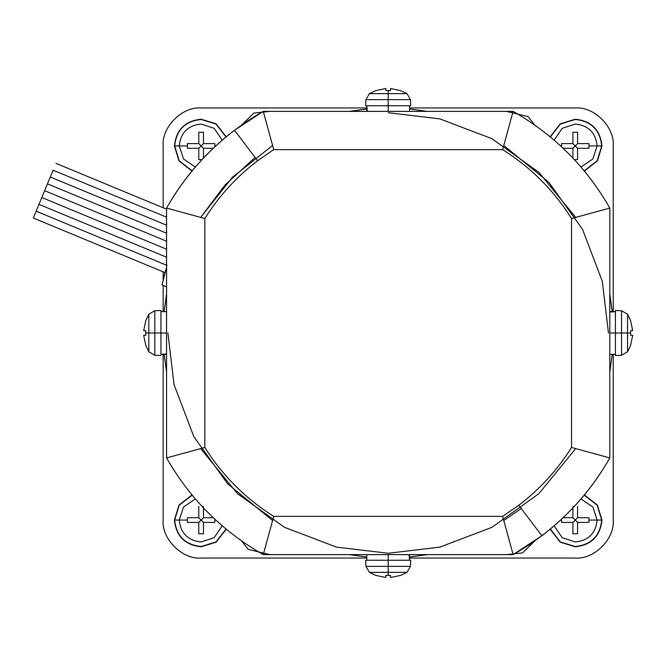 <?xml version="1.0" encoding="UTF-8"?>
<svg xmlns="http://www.w3.org/2000/svg" width="666" height="666" viewBox="0 0 666 666"><rect width="100%" height="100%" fill="white"/><g stroke="black" fill="none" stroke-linecap="round" stroke-linejoin="round"><path stroke-width="1" d="M179.229 520.063L174.667 520.063C176.348 536.022 185.165 544.838 201.124 546.52L215.967 541.974L226.024 529.02L215.967 541.974L201.124 546.52C185.165 544.838 176.348 536.022 174.667 520.063L174.4 520.063C176.107 536.172 185.015 545.079 201.124 546.786L216.067 542.216L226.24 529.204L216.067 542.216L201.124 546.786C185.015 545.079 176.107 536.172 174.4 520.063L178.971 505.119L191.983 494.946L178.971 505.119L174.667 520.063L179.212 505.219L192.166 495.163L179.212 505.219L174.667 520.063L179.229 520.063C180.619 533.266 187.92 540.567 201.124 541.957C187.92 540.567 180.619 533.266 179.229 520.063L187.396 520.063L179.229 520.063L183.516 507.042L195.346 498.934L183.516 507.042L179.229 520.063M222.253 525.84L214.144 537.67L201.124 541.957L214.144 537.67L222.253 525.84M214.818 522.394L214.86 520.063L215.759 520.063L214.86 520.063L214.818 522.394L203.463 522.394L203.463 533.749L198.793 533.749L198.793 522.394L187.437 522.394L187.396 520.063L187.437 522.394L198.793 522.394L201.124 520.063L198.793 517.723L187.437 517.723L187.396 520.063L187.437 517.723L198.793 517.723L198.793 506.368L198.793 517.723L201.124 520.063L203.463 522.394L214.818 522.394L203.463 522.394L201.124 520.063L203.463 517.723L213.262 517.723L203.463 517.723L198.793 522.394L187.437 522.394M179.229 145.937L174.667 145.937L179.212 160.781L192.166 170.837L179.212 160.781L174.667 145.937L178.971 160.881L191.983 171.054L178.971 160.881L174.4 145.937C176.107 129.828 185.015 120.921 201.124 119.214L216.067 123.784L226.24 136.796L216.067 123.784L201.124 119.214C185.015 120.921 176.107 129.828 174.4 145.937L174.667 145.937C176.348 129.978 185.165 121.162 201.124 119.48L215.967 124.026L226.024 136.98L215.967 124.026L201.124 119.48C185.165 121.162 176.348 129.978 174.667 145.937L179.229 145.937L183.516 158.958L195.346 167.066L183.516 158.958L179.229 145.937L187.396 145.937L179.229 145.937C180.619 132.734 187.92 125.433 201.124 124.043C187.92 125.433 180.619 132.734 179.229 145.937M214.86 145.937L214.818 143.606L203.463 143.606L214.818 143.606L214.86 145.937L215.759 145.937L214.86 145.937L214.852 146.786M213.262 148.277L203.463 148.277L203.463 158.075L203.463 148.277L213.262 148.277L203.463 148.277L198.793 143.606L187.437 143.606L187.437 148.277L187.437 143.606L198.793 143.606L198.793 132.251L198.793 143.606L203.463 148.277L203.463 158.075M198.793 159.632L198.793 148.277L198.793 159.632L201.973 159.665L198.793 159.632L198.793 148.277L187.437 148.277L198.793 148.277L203.463 143.606L198.793 148.277L187.437 148.277M588.935 522.394L588.977 520.063L601.706 520.063L597.161 505.219L584.207 495.163L597.161 505.219L601.972 520.063L597.402 505.119L584.39 494.946L597.402 505.119L601.972 520.063C600.266 536.172 591.358 545.079 575.249 546.786L560.306 542.216L550.133 529.204L560.306 542.216L575.249 546.786C591.358 545.079 600.266 536.172 601.972 520.063L601.706 520.063C600.024 536.022 591.208 544.838 575.249 546.52L560.406 541.974L550.349 529.02L560.406 541.974L575.249 546.52C591.208 544.838 600.024 536.022 601.706 520.063L597.144 520.063C595.754 533.266 588.453 540.567 575.249 541.957L562.229 537.67L554.129 525.84L562.229 537.67L575.249 541.957C588.453 540.567 595.754 533.266 597.144 520.063L588.977 520.063L588.935 522.394L577.58 522.394L577.58 533.749L572.91 533.749L572.91 522.394L561.555 522.394L561.521 520.063L560.614 520.063L561.521 520.063L561.555 522.394L572.91 522.394L575.249 520.063L572.91 517.723L563.111 517.723L572.91 517.723L572.91 507.925L572.91 517.723L577.58 522.394L588.935 522.394L577.58 522.394L575.249 520.063L577.58 517.723L588.935 517.723L577.58 517.723L572.91 522.394L561.555 522.394M588.935 148.277L588.977 145.937L601.706 145.937C600.024 129.978 591.208 121.162 575.249 119.48L560.406 124.026L550.349 136.98L560.406 124.026L575.249 119.48C591.208 121.162 600.024 129.978 601.706 145.937L601.972 145.937C600.266 129.828 591.358 120.921 575.249 119.214L560.306 123.784L550.133 136.796L560.306 123.784L575.249 119.214C591.358 120.921 600.266 129.828 601.972 145.937L597.402 160.881L584.39 171.054L597.402 160.881L601.972 145.937L597.161 160.781L584.207 170.837L597.161 160.781L601.706 145.937L597.144 145.937L592.857 158.958L581.027 167.066L592.857 158.958L597.144 145.937L588.977 145.937L588.935 148.277L577.58 148.277L577.58 159.632L574.4 159.665L577.58 159.632L577.58 148.277L588.935 148.277L577.58 148.277L572.91 143.606L561.555 143.606L561.521 145.937L560.614 145.937L561.521 145.937L561.521 146.786L561.555 143.606L572.91 143.606L572.91 132.251L572.91 143.606L577.58 148.277L577.58 159.632M572.91 158.075L572.91 148.277L572.91 158.075L572.91 148.277L563.111 148.277L572.91 148.277L577.58 143.606L588.935 143.606L577.58 143.606L572.91 148.277L563.111 148.277M53.114 170.188L166.567 217.183L53.114 170.188L47.453 183.858L166.567 233.2L47.453 183.858L41.792 197.527L166.567 249.209L41.792 197.527L36.13 211.197L167.058 265.426L36.13 211.197L33.3 218.032L53.114 170.188M606.634 463.403L609.806 457.933C586.371 498.959 554.145 531.185 513.12 554.62L263.253 554.62C222.228 531.185 190.001 498.959 166.567 457.933L204.828 447.452C222.561 475.657 245.529 498.626 273.734 516.358L502.639 516.358L273.734 516.358L263.253 554.62L273.734 516.358C245.529 498.626 222.561 475.657 204.828 447.452L166.567 457.933C190.001 498.959 222.228 531.185 263.253 554.62L513.12 554.62L502.639 516.358L518.764 505.253L541.874 535.739C569.83 514.443 592.474 488.503 609.806 457.933L571.545 447.452C557.467 469.93 539.868 489.194 518.764 505.253L502.639 516.358L513.12 554.62L541.874 535.739L518.764 505.253C539.868 489.194 557.467 469.93 571.545 447.452L609.806 457.933C592.474 488.503 569.83 514.443 541.874 535.739L513.12 554.62L529.104 544.813M234.499 130.261L257.609 160.747L273.734 149.642L263.253 111.38L234.499 130.261C206.543 151.557 183.899 177.497 166.567 208.067L204.828 218.548C218.906 196.07 236.505 176.806 257.609 160.747L234.499 130.261L263.253 111.38L234.499 130.261C206.543 151.557 183.899 177.497 166.567 208.067L166.567 457.933L166.567 208.067C190.001 167.041 222.228 134.815 263.253 111.38L273.734 149.642L502.639 149.642C530.844 167.374 553.812 190.343 571.545 218.548L609.806 208.067C586.371 167.041 554.145 134.815 513.12 111.38L502.639 149.642L513.12 111.38C554.145 134.815 586.371 167.041 609.806 208.067L571.545 218.548L571.545 447.452L571.545 218.548C553.812 190.343 530.844 167.374 502.639 149.642L273.734 149.642L257.609 160.747C236.505 176.806 218.906 196.07 204.828 218.548L166.567 208.067L169.747 202.597M409.457 554.62L409.532 560.239L409.457 554.62M388.186 560.239L388.186 554.62L388.186 560.239L365.684 560.239L410.689 560.239L388.186 560.239L388.186 566.366L365.9 566.366L388.186 566.366L388.186 560.239M166.567 354.27L160.947 354.345L166.567 354.27M160.947 333L166.567 333L160.947 333L160.947 310.498L160.947 355.502L160.947 333L154.82 333L154.82 310.714L154.82 333L160.947 333M366.916 111.38L366.841 105.761L366.916 111.38M388.186 105.761L388.186 111.38L388.186 105.761L410.689 105.761L365.684 105.761L388.186 105.761L388.186 99.634L410.472 99.634L388.186 99.634L388.186 105.761M609.806 311.73L615.426 311.655L609.806 311.73M615.426 333L609.806 333L615.426 333L615.426 355.502L615.426 310.498L615.426 333L621.553 333L621.553 355.286L621.553 333L615.426 333M388.186 572.36L388.186 566.366L410.472 566.366L388.186 566.366L388.186 572.36L369.405 572.36L388.186 572.36L388.186 575.466L388.186 572.36L406.968 572.36L388.186 572.36M385.855 577.514L375.915 575.407L385.855 577.514L385.855 575.407L388.186 575.466L385.855 575.407L385.855 577.514L385.855 575.407M148.826 333L154.82 333L154.82 355.286L154.82 333L148.826 333L148.826 314.219L148.826 333L145.721 333L148.826 333L148.826 351.781L148.826 333M143.673 330.669L145.779 320.729L143.673 330.669L145.779 330.669L145.721 333L145.779 330.669L143.673 330.669L145.779 330.669M388.186 93.64L388.186 99.634L365.9 99.634L388.186 99.634L388.186 93.64L406.968 93.64L388.186 93.64L388.186 90.534L388.186 93.64L369.405 93.64L388.186 93.64M390.517 88.486L400.457 90.593L390.517 88.486L390.517 90.593L388.186 90.534L390.517 90.593L390.517 88.486L390.517 90.593M627.547 333L621.553 333L621.553 310.714L621.553 333L627.547 333L627.547 351.781L627.547 333L630.652 333L627.547 333L627.547 314.219L627.547 333M632.7 335.331L630.594 345.271L632.7 335.331L630.594 335.331L630.652 333L630.594 335.331L632.7 335.331L630.594 335.331M534.731 540.958L522.502 552.922L506.451 554.62L522.502 552.922L534.731 540.958M269.921 554.62L248.251 549.392L241.641 540.958L248.251 549.392L269.921 554.62M241.641 125.041L253.871 113.078L269.921 111.38L253.871 113.078L241.641 125.041M506.451 111.38L528.121 116.608L534.731 125.041L528.121 116.608L506.451 111.38M164.169 354.379L166.567 372.069L164.169 354.379M349.117 554.62L366.808 557.017L349.117 554.62M409.565 557.017L427.256 554.62L409.548 557.017M609.806 372.069L612.204 354.379L609.806 372.069M575.665 448.626L538.919 493.623L491.899 527.322L439.843 547.127L388.186 553.271L336.53 547.127L284.474 527.322L237.454 493.623L200.707 448.626M272.56 520.479L227.564 483.732L193.864 436.713L174.059 384.657L167.915 333M255.12 157.459L225.075 184.965L200.707 217.374L232.434 177.248L272.56 145.521M503.812 145.521L548.809 182.268L582.509 229.287L602.314 281.343L608.458 333M612.204 311.621L609.806 293.931L612.204 311.638M427.256 111.38L409.565 108.983L427.256 111.38M366.808 108.983L349.117 111.38L366.824 108.983M166.567 293.931L164.169 311.621L166.567 293.931M630.594 330.669L630.652 333L630.594 330.669L632.7 330.669L630.594 330.669M630.594 320.729L632.7 330.669L630.594 320.729M385.855 90.593L388.186 90.534L385.855 90.593L385.855 88.486L385.855 90.593M375.915 90.593L385.855 88.486L375.915 90.593M145.779 335.331L145.721 333L145.779 335.331L143.673 335.331L145.779 335.331M145.779 345.271L143.673 335.331L145.779 345.271M390.517 575.407L388.186 575.466L390.517 575.407L390.517 577.514L390.517 575.407M400.457 575.407L390.517 577.514L400.457 575.407M609.806 312.071L615.426 311.655L609.806 312.071M367.257 111.38L366.841 105.761L367.257 111.38M166.567 353.929L160.947 354.345L166.567 353.929M409.115 554.62L409.532 560.239L409.115 554.62M529.212 544.738L541.874 535.739M229.703 133.991L224.309 138.411M204.828 447.452L204.828 218.548L204.828 447.452M513.12 111.38L263.253 111.38L513.12 111.38M609.806 457.933L609.806 208.067L609.806 457.933M503.812 520.479L521.253 508.541M575.665 217.374L538.919 172.377L491.899 138.678L439.843 118.873L388.186 112.729M163.153 285.456L163.153 311.621L163.153 285.456M163.153 354.379L163.153 520.063C161.455 538.844 182.342 559.731 201.124 558.033L366.808 558.033L201.124 558.033C182.342 559.731 161.455 538.844 163.153 520.063L163.153 354.379L163.153 520.063C161.455 538.844 182.342 559.731 201.124 558.033C182.342 559.731 161.455 538.844 163.153 520.063L163.153 354.379M409.565 558.033L575.249 558.033C594.03 559.731 614.918 538.844 613.22 520.063L613.22 354.379L613.22 520.063C614.918 538.844 594.03 559.731 575.249 558.033L409.565 558.033M613.22 311.621L613.22 145.937C614.918 127.156 594.03 106.269 575.249 107.967L409.565 107.967L575.249 107.967C594.03 106.269 614.918 127.156 613.22 145.937L613.22 311.621M366.808 107.967L201.124 107.967C182.342 106.269 161.455 127.156 163.153 145.937L163.153 207.759L163.153 145.937C161.455 127.156 182.342 106.269 201.124 107.967C182.342 106.269 161.455 127.156 163.153 145.937L163.153 207.759L163.153 145.937C161.455 127.156 182.342 106.269 201.124 107.967L366.808 107.967M163.153 279.878L163.153 271.82L163.153 279.862L163.153 271.82L163.153 279.862L165.135 272.069M163.212 279.603L164.993 272.585L33.3 218.032M162.005 284.981L166.567 267.041L162.005 284.981L166.567 286.871L162.005 284.981M588.977 145.937L588.935 143.606L588.977 145.937M577.58 132.251L577.58 143.606L577.58 132.251L572.91 132.251L577.58 132.251L577.58 143.606L588.935 143.606M561.555 143.606L572.91 143.606L572.91 132.251M597.144 145.937C595.754 132.734 588.453 125.433 575.249 124.043L562.229 128.33L554.129 140.16L562.229 128.33L575.249 124.043C588.453 125.433 595.754 132.734 597.144 145.937M588.977 520.063L588.935 517.723L588.977 520.063M572.91 506.368L574.4 506.335M572.91 533.749L572.91 522.394L572.91 533.749L577.58 533.749L577.58 522.394L577.58 533.749M561.521 520.063L561.521 519.214M563.111 517.723L572.91 517.723L572.91 507.925M577.58 506.368L577.58 517.723L577.58 506.368L577.58 517.723L588.935 517.723M597.144 520.063L592.857 507.042L581.027 498.934L592.857 507.042L597.144 520.063M203.463 132.251L203.463 143.606L203.463 132.251L198.793 132.251L203.463 132.251L203.463 143.606L214.818 143.606M187.437 143.606L198.793 143.606L198.793 132.251M222.253 140.16L214.144 128.33L201.124 124.043L214.144 128.33L222.253 140.16M214.86 520.063L214.852 519.214L214.86 520.063M201.973 506.335L203.463 506.368M198.793 533.749L198.793 522.394L198.793 533.749L203.463 533.749L203.463 522.394L203.463 533.749M187.437 517.723L198.793 517.723L198.793 506.368M203.463 507.925L203.463 517.723L203.463 507.925L203.463 517.723L213.262 517.723M575.249 107.967C594.039 106.269 614.918 127.156 613.22 145.937C614.918 127.156 594.039 106.269 575.249 107.967L409.565 107.967L575.249 107.967M613.22 354.379L613.22 520.063C614.918 538.844 594.039 559.731 575.249 558.033C594.039 559.731 614.918 538.844 613.22 520.063L613.22 354.379M366.808 558.033L201.124 558.033L366.808 558.033M166.567 209.174L55.952 163.353M166.567 225.191L50.283 177.023M166.567 241.2L44.622 190.692M166.567 257.218L38.961 204.362M409.565 554.62L409.565 558.291M366.808 554.62L366.808 560.239M166.567 354.379L162.895 354.379M166.567 311.621L160.947 311.621M366.808 111.38L366.808 107.709M409.565 111.38L409.565 105.761M609.806 311.621L613.478 311.621M609.806 354.379L615.426 354.379M365.684 560.239L365.9 566.366L369.405 572.36L375.865 575.466M160.947 310.498L154.82 310.714L148.826 314.219L145.721 320.679M410.689 105.761L410.472 99.634L406.968 93.64L400.516 90.534M615.426 355.502L621.553 355.286L627.547 351.781L630.652 345.321M630.652 320.679L627.547 314.219L621.553 310.714L615.426 310.498M375.865 90.534L369.405 93.64L365.9 99.634L365.684 105.761M145.721 345.321L148.826 351.781L154.82 355.286L160.947 355.502M400.516 575.466L406.968 572.36L410.472 566.366L410.689 560.239"/></g></svg>
